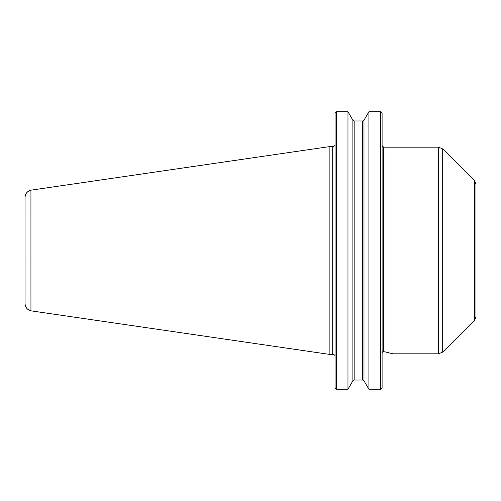<?xml version="1.0" encoding="UTF-8"?>
<svg xmlns="http://www.w3.org/2000/svg" width="501" height="501" viewBox="0 0 501 501"><rect width="100%" height="100%" fill="white"/><g stroke="black" fill="none" stroke-linecap="round" stroke-linejoin="round"><path stroke-width="0.75" d="M382.482 351.84L382.244 352.159M334.875 355.434L334.455 354.89M335.063 356.317C333.441 353.7 333.441 353.7 335.063 356.317M382.1 352.785L382.507 351.815L384.831 351.815L392.822 353.812L438.519 353.812L438.519 147.188L383.647 147.188L383.647 351.815M381.336 388.695L382.1 387.68L380.622 389.233L368.899 389.233L363.983 380.798L362.705 380.021L363.983 380.798L363.983 120.202L362.705 120.979L354.163 120.979L352.886 120.202L347.976 111.767L347.976 389.233L336.547 389.233L335.063 387.68L335.833 388.695M347.976 389.233L352.886 380.798L354.163 380.021L362.705 380.021L362.705 120.979L363.983 120.202L368.899 111.767L380.622 111.767L368.899 111.767L368.899 389.233M382.1 113.32L381.336 112.305L382.1 113.32L382.1 387.68M354.163 380.021L352.886 380.798L352.886 120.202L354.163 120.979L354.163 380.021M335.063 113.32L335.833 112.305L335.063 113.32L335.063 387.68M380.622 389.233L380.622 111.767L381.336 112.305M335.833 112.305L336.547 111.767L336.547 389.233M336.547 111.767L347.976 111.767L336.547 111.767M442.702 352.084L442.702 148.916L474.647 180.867L474.647 320.133L442.702 352.084L438.519 353.812M474.647 180.867L475.95 184.005L475.95 316.995L474.647 320.133M475.95 250.5L475.95 300.418M25.05 197.413L25.05 303.587C25.307 307.389 27.273 309.806 30.943 310.827L30.937 190.167C27.273 191.194 25.307 193.611 25.05 197.413M30.937 190.161L329.151 146.668L329.151 354.332L30.937 310.839M329.151 146.668L332.702 146.668L332.702 354.332L329.151 354.332M332.702 354.332L333.66 354.533M332.702 146.668C334.136 146.53 334.925 145.741 335.063 144.301M383.647 147.188L382.1 145.71M442.702 148.916L438.519 147.188"/></g></svg>
